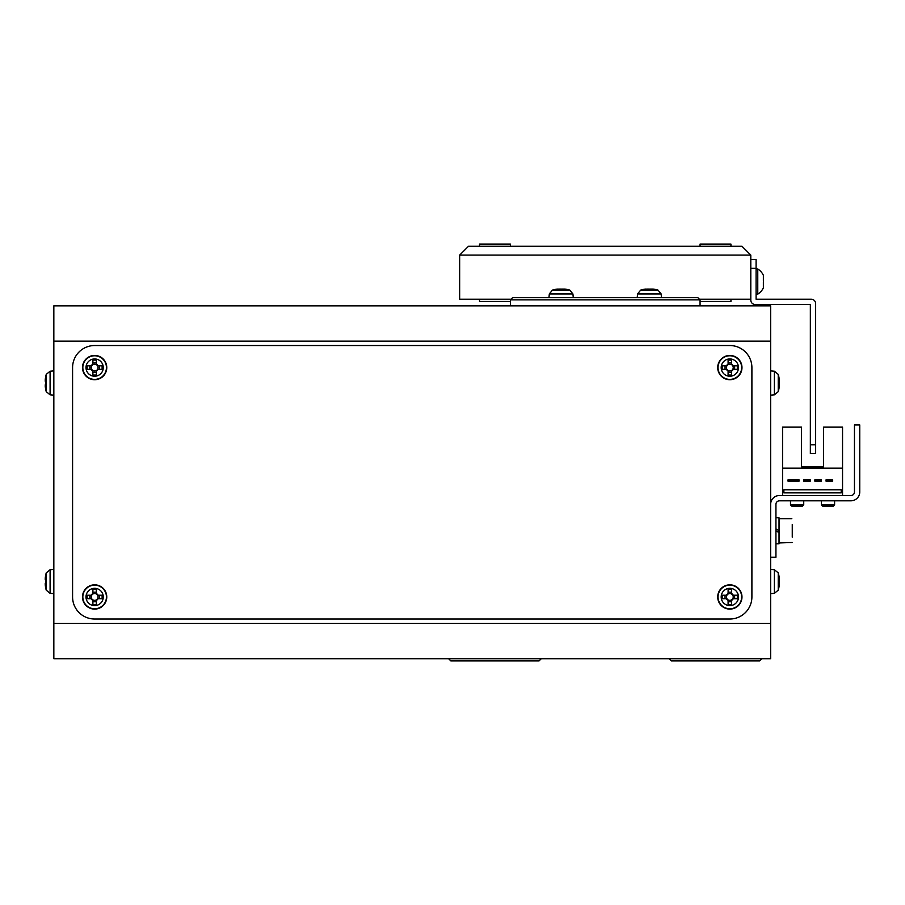 <?xml version="1.0" encoding="UTF-8"?>
<svg xmlns="http://www.w3.org/2000/svg" width="905" height="905" viewBox="0 0 905 905"><rect width="100%" height="100%" fill="white"/><g stroke="black" fill="none" stroke-linecap="round" stroke-linejoin="round"><path stroke-width="1.36" d="M448.631 658.716L450.837 660.922L539.063 660.922L541.269 658.716M669.191 658.716L671.397 660.922L759.612 660.922L761.818 658.716M700.063 299.872L700.063 299.216L700.063 299.872L510.386 299.872L512.592 297.666L697.857 297.666L700.063 299.872L700.063 305.833M510.386 299.872L510.386 305.833M479.514 301.422L479.514 299.216L479.514 301.422L510.386 301.422L479.514 301.422M479.514 246.284L479.514 244.079L510.386 244.079L479.514 244.079L479.514 246.284M510.386 246.284L510.386 244.079L510.386 246.284M700.063 244.079L730.946 244.079L730.946 246.284L730.946 244.079L700.063 244.079L700.063 246.284L700.063 244.079M730.946 301.422L700.063 301.422L730.946 301.422L730.946 299.216L730.946 301.422M459.661 299.216L511.054 299.216L459.661 299.216L459.661 255.097L459.661 299.216M699.407 299.216L750.799 299.216L699.407 299.216M750.799 255.097L750.799 299.216L750.799 255.097L459.661 255.097L750.799 255.097L741.976 246.284L468.485 246.284L741.976 246.284L750.799 255.097M468.485 246.284L459.661 255.097L468.485 246.284M53.836 341.117L53.836 305.833L770.641 305.833L770.641 341.117L53.836 341.117L53.836 623.432L770.641 623.432L770.641 341.117M770.641 623.432L770.641 658.716L53.836 658.716L53.836 623.432M751.897 367.588A22.059 22.059 0 0 0 729.837 345.529L94.64 345.529A22.059 22.059 0 0 0 72.581 367.588L72.581 596.961A22.059 22.059 0 0 0 94.64 619.02L729.837 619.02A22.059 22.059 0 0 0 751.897 596.961L751.897 367.588M810.348 453.597L815.643 453.597L815.643 444.785L810.348 444.785L810.348 453.597M810.348 444.785L810.348 304.51L755.211 304.51A4.412 4.412 0 0 1 750.799 300.098L750.799 299.216M750.799 268.332L756.094 268.332L756.094 259.509L750.799 259.509M756.094 268.332L756.094 299.216L811.231 299.216A4.412 4.412 0 0 1 815.643 303.627L815.643 444.785M756.094 269L757.768 269L757.768 294.136A14.785 14.785 0 0 0 763.368 287.858L763.368 281.908M757.768 269A14.785 14.785 0 0 1 763.368 275.278L763.368 281.15M778.232 573.532L778.232 589.517M779.171 578.612L779.228 577.718A30.827 28.496 180 0 0 779.126 576.949A30.827 28.496 180 0 0 778.504 573.962A30.148 10.306 151.7 0 1 778.504 575.297A30.827 28.496 0 0 1 779.228 579.042L779.228 581.214A30.827 11.776 180 0 1 778.504 582.763A30.148 24.933 52.6 0 1 778.549 584.381A30.148 24.933 52.6 0 1 778.504 585.988A30.827 11.776 0 0 0 779.228 584.438L779.228 585.343A30.827 28.496 0 0 1 779.126 586.101A30.827 28.496 0 0 1 778.504 589.087M779.171 584.438A30.827 28.496 180 0 0 779.228 584.008L779.228 581.836A30.827 11.776 0 0 0 779.126 581.53M779.228 584.438L778.549 584.415M779.228 584.008L778.549 583.951M778.232 375.032L778.232 391.017M779.171 380.111L779.228 379.206A30.827 28.496 180 0 0 779.126 378.448A30.827 28.496 180 0 0 778.504 375.462A30.148 10.306 151.7 0 1 778.504 376.797A30.827 28.496 0 0 1 779.228 380.541L779.228 382.713A30.827 11.776 180 0 1 778.504 384.263A30.148 24.933 52.6 0 1 778.549 385.881A30.148 24.933 52.6 0 1 778.504 387.487A30.827 11.776 0 0 0 779.228 385.937L779.228 386.842A30.827 28.496 0 0 1 779.126 387.6A30.827 28.496 0 0 1 778.504 390.587M779.171 385.937A30.827 28.496 180 0 0 779.228 385.507L779.228 383.335A30.827 11.776 0 0 0 779.126 383.03M779.228 385.937L778.549 385.915M779.228 385.507L778.549 385.451M46.246 572.876L50.092 569.72L50.092 593.329L46.246 590.173L46.246 572.876A30.883 30.883 0 0 0 45.929 574.042L45.929 574.042M46.246 590.173A30.883 30.883 0 0 1 45.929 589.008L45.929 589.008M45.974 579.777A30.148 26.98 -90 0 0 45.974 583.273A30.148 26.98 -90 0 1 45.974 579.777L45.25 579.777L45.25 578.125A30.827 30.827 0 0 1 45.974 574.064M45.974 588.985A30.827 30.827 0 0 1 45.25 584.935L45.25 583.273L45.974 583.273M46.246 374.376L50.092 371.22L50.092 394.829L46.246 391.673L46.246 374.376A30.883 30.883 0 0 0 45.929 375.541L45.929 375.541M46.246 391.673A30.883 30.883 0 0 1 45.929 390.507L45.929 390.507M45.974 381.277A30.148 26.98 -90 0 0 45.974 384.772A30.148 26.98 -90 0 1 45.974 381.277L45.25 381.277L45.25 379.625A30.827 30.827 0 0 1 45.974 375.564M45.974 390.485A30.827 30.827 0 0 1 45.25 386.424L45.25 384.772L45.974 384.772M92.887 593.556L92.887 594.042A3.405 3.405 0 0 0 92.887 599.879A3.405 3.405 0 0 0 97.559 595.219A3.405 3.405 0 0 0 96.383 594.042L96.383 589.506A30.148 13.451 180 0 0 94.64 589.483A30.148 13.451 180 0 0 92.887 589.506L92.887 593.556A3.824 3.824 0 0 0 91.235 595.219L87.174 595.219A30.148 13.451 90 0 0 87.174 598.714L91.235 598.714A3.824 3.824 0 0 0 92.887 600.366L92.887 604.427A30.148 13.451 0 0 0 94.64 604.45A30.148 13.451 0 0 0 96.383 604.427L96.383 600.366A3.824 3.824 0 0 0 98.045 598.714L102.095 598.714A30.148 13.451 -90 0 0 102.095 595.219L98.045 595.219A3.824 3.824 0 0 0 96.383 593.556M94.64 588.318A8.643 8.643 0 0 0 85.998 596.961A8.643 8.643 0 0 0 94.64 605.615A8.643 8.643 0 0 0 103.283 596.961A8.643 8.643 0 0 0 94.64 588.318M106.767 596.961A12.127 12.127 0 0 0 94.64 584.834A12.127 12.127 0 0 0 82.502 596.961A12.127 12.127 0 0 0 94.64 609.099A12.127 12.127 0 0 0 106.767 596.961M96.383 601.757L92.887 601.757M99.437 595.219L99.437 598.714M96.383 594.042A3.405 3.405 0 0 0 92.887 594.042M92.887 592.175L96.383 592.175M89.844 598.714L89.844 595.219M728.095 593.556L728.095 594.042A3.405 3.405 0 0 0 728.095 599.879A3.405 3.405 0 0 0 732.756 595.219A3.405 3.405 0 0 0 731.591 594.042L731.591 589.506A30.148 13.451 180 0 0 729.837 589.483A30.148 13.451 180 0 0 728.095 589.506L728.095 593.556A3.824 3.824 0 0 0 726.432 595.219L722.382 595.219A30.148 13.451 90 0 0 722.382 598.714L726.432 598.714A3.824 3.824 0 0 0 728.095 600.366L728.095 604.427A30.148 13.451 0 0 0 729.837 604.45A30.148 13.451 0 0 0 731.591 604.427L731.591 600.366A3.824 3.824 0 0 0 733.242 598.714L737.304 598.714A30.148 13.451 -90 0 0 737.304 595.219L733.242 595.219A3.824 3.824 0 0 0 731.591 593.556M729.837 588.318A8.643 8.643 0 0 0 721.195 596.961A8.643 8.643 0 0 0 729.837 605.615A8.643 8.643 0 0 0 738.491 596.961A8.643 8.643 0 0 0 729.837 588.318M741.976 596.961A12.127 12.127 0 0 0 729.837 584.834A12.127 12.127 0 0 0 717.71 596.961A12.127 12.127 0 0 0 729.837 609.099A12.127 12.127 0 0 0 741.976 596.961M731.591 601.757L728.095 601.757M734.634 595.219L734.634 598.714M731.591 594.042A3.405 3.405 0 0 0 728.095 594.042M728.095 592.175L731.591 592.175M725.052 598.714L725.052 595.219M92.887 364.183L92.887 364.67A3.405 3.405 0 0 0 92.887 370.507A3.405 3.405 0 0 0 97.559 365.835A3.405 3.405 0 0 0 96.383 364.67L96.383 360.122A30.148 13.451 180 0 0 94.64 360.1A30.148 13.451 180 0 0 92.887 360.122L92.887 364.183A3.824 3.824 0 0 0 91.235 365.835L87.174 365.835A30.148 13.451 90 0 0 87.174 369.331L91.235 369.331A3.824 3.824 0 0 0 92.887 370.993L92.887 375.043A30.148 13.451 0 0 0 94.64 375.066A30.148 13.451 0 0 0 96.383 375.043L96.383 370.993A3.824 3.824 0 0 0 98.045 369.331L102.095 369.331A30.148 13.451 -90 0 0 102.095 365.835L98.045 365.835A3.824 3.824 0 0 0 96.383 364.183M94.64 358.946A8.643 8.643 0 0 0 85.998 367.588A8.643 8.643 0 0 0 94.64 376.231A8.643 8.643 0 0 0 103.283 367.588A8.643 8.643 0 0 0 94.64 358.946M106.767 367.588A12.127 12.127 0 0 0 94.64 355.45A12.127 12.127 0 0 0 82.502 367.588A12.127 12.127 0 0 0 94.64 379.715A12.127 12.127 0 0 0 106.767 367.588M96.383 372.385L92.887 372.385M99.437 365.835L99.437 369.331M96.383 364.67A3.405 3.405 0 0 0 92.887 364.67M92.887 362.792L96.383 362.792M89.844 369.331L89.844 365.835M728.095 364.183L728.095 364.67A3.405 3.405 0 0 0 728.095 370.507A3.405 3.405 0 0 0 732.756 365.835A3.405 3.405 0 0 0 731.591 364.67L731.591 360.122A30.148 13.451 180 0 0 729.837 360.1A30.148 13.451 180 0 0 728.095 360.122L728.095 364.183A3.824 3.824 0 0 0 726.432 365.835L722.382 365.835A30.148 13.451 90 0 0 722.382 369.331L726.432 369.331A3.824 3.824 0 0 0 728.095 370.993L728.095 375.043A30.148 13.451 0 0 0 729.837 375.066A30.148 13.451 0 0 0 731.591 375.043L731.591 370.993A3.824 3.824 0 0 0 733.242 369.331L737.304 369.331A30.148 13.451 -90 0 0 737.304 365.835L733.242 365.835A3.824 3.824 0 0 0 731.591 364.183M729.837 358.946A8.643 8.643 0 0 0 721.195 367.588A8.643 8.643 0 0 0 729.837 376.231A8.643 8.643 0 0 0 738.491 367.588A8.643 8.643 0 0 0 729.837 358.946M741.976 367.588A12.127 12.127 0 0 0 729.837 355.45A12.127 12.127 0 0 0 717.71 367.588A12.127 12.127 0 0 0 729.837 379.715A12.127 12.127 0 0 0 741.976 367.588M731.591 372.385L728.095 372.385M734.634 365.835L734.634 369.331M731.591 364.67A3.405 3.405 0 0 0 728.095 364.67M728.095 362.792L731.591 362.792M725.052 369.331L725.052 365.835M553.125 290.086L569.109 290.086M558.204 289.136L557.299 289.08A30.827 28.496 90 0 0 556.541 289.193A30.827 28.496 90 0 0 553.555 289.815A30.148 10.306 61.7 0 1 554.889 289.815A30.827 28.496 -90 0 1 558.634 289.08L560.806 289.08A30.827 11.776 90 0 1 562.344 289.815A30.148 24.933 -37.4 0 1 563.973 289.77A30.148 24.933 -37.4 0 1 565.58 289.815A30.827 11.776 -90 0 0 564.03 289.08L564.924 289.08A30.827 28.496 -90 0 1 565.693 289.193A30.827 28.496 -90 0 1 568.679 289.815M564.03 289.136A30.827 28.496 90 0 0 563.6 289.08L561.428 289.08A30.827 11.776 -90 0 0 561.111 289.193M564.03 289.08L564.007 289.77M563.6 289.08L563.544 289.77M641.351 290.086L657.324 290.086M646.43 289.136L645.525 289.08A30.827 28.496 90 0 0 644.767 289.193A30.827 28.496 90 0 0 641.781 289.815A30.148 10.306 61.7 0 1 643.116 289.815A30.827 28.496 -90 0 1 646.86 289.08L649.021 289.08A30.827 11.776 90 0 1 650.571 289.815A30.148 24.933 -37.4 0 1 652.2 289.77A30.148 24.933 -37.4 0 1 653.806 289.815A30.827 11.776 -90 0 0 652.256 289.08L653.15 289.08A30.827 28.496 -90 0 1 653.908 289.193A30.827 28.496 -90 0 1 656.894 289.815M652.256 289.136A30.827 28.496 90 0 0 651.815 289.08L649.654 289.08A30.827 11.776 -90 0 0 649.338 289.193M652.256 289.08L652.233 289.77M651.815 289.08L651.77 289.77M770.641 504.334A8.824 8.824 0 0 1 779.465 495.51L850.926 495.51A3.53 3.53 0 0 0 854.456 491.981L854.456 424.931L859.75 424.931L859.75 491.981A8.824 8.824 0 0 1 850.926 500.804L779.465 500.804A3.53 3.53 0 0 0 775.936 504.334L775.936 557.265L770.641 557.265M842.544 495.51L842.544 427.137L823.584 427.137L823.584 466.833L801.525 466.833L823.584 466.833L801.525 466.833L801.525 427.137L782.554 427.137L782.554 495.51M842.544 468.156L782.554 468.156M799.047 479.854L788.029 479.854L788.029 481.177L799.047 481.177L799.047 479.854M821.457 479.854L814.839 479.854L814.839 481.177L821.457 481.177L821.457 479.854M841.22 489.775L783.877 489.775L783.877 492.863L841.22 492.863L841.22 489.775M832.668 479.854L826.05 479.854L826.05 481.177L832.668 481.177L832.668 479.854M803.64 481.177L810.258 481.177L810.258 479.854L803.64 479.854L803.64 481.177M792.26 524.436L792.26 537.163M775.936 543.815L779.024 543.815L779.024 517.784L775.936 517.784M775.936 528.905L779.024 530.681M779.024 532.581L775.936 530.794M834.602 504.854L833.369 506.099L822.611 506.099L821.378 504.854L834.602 504.854L834.602 500.804M803.731 504.854L802.486 506.099L791.728 506.099L790.495 504.854L803.731 504.854L803.731 500.804M859.75 424.931L859.75 491.981M850.926 495.51A3.53 3.53 0 0 0 854.456 491.981M779.465 500.804A3.53 3.53 0 0 0 775.936 504.334M774.386 570.614L774.386 593.329L770.641 593.657M774.386 372.113L774.386 394.829L770.641 395.157M106.439 596.961A11.799 11.799 0 0 0 94.64 585.162A11.799 11.799 0 0 0 82.83 596.961A11.799 11.799 0 0 0 94.64 608.771A11.799 11.799 0 0 0 106.439 596.961M741.648 596.961A11.799 11.799 0 0 0 729.837 585.162A11.799 11.799 0 0 0 718.038 596.961A11.799 11.799 0 0 0 729.837 608.771A11.799 11.799 0 0 0 741.648 596.961M106.439 367.588A11.799 11.799 0 0 0 94.64 355.778A11.799 11.799 0 0 0 82.83 367.588A11.799 11.799 0 0 0 94.64 379.387A11.799 11.799 0 0 0 106.439 367.588M741.648 367.588A11.799 11.799 0 0 0 729.837 355.778A11.799 11.799 0 0 0 718.038 367.588A11.799 11.799 0 0 0 729.837 379.387A11.799 11.799 0 0 0 741.648 367.588M550.206 293.933L572.922 293.933L573.25 297.666M638.432 293.933L661.148 293.933L661.465 297.666M778.583 532.321L778.583 530.432M779.024 519.108L779.465 542.932L792.26 542.491M756.094 294.136L757.768 294.136M770.641 569.392L774.386 569.72L778.232 572.876A30.883 30.883 0 0 1 779.126 576.949M774.386 593.329L778.232 590.173A30.883 30.883 0 0 0 779.126 586.101M770.641 370.892L774.386 371.22L778.232 374.376A30.883 30.883 0 0 1 779.126 378.448M774.386 394.829L778.232 391.673A30.883 30.883 0 0 0 779.126 387.6M50.092 569.72L53.836 569.392M50.092 593.329L53.836 593.657M50.092 371.22L53.836 370.892M50.092 394.829L53.836 395.157M548.984 297.666L549.312 293.933L552.469 290.086A30.883 30.883 0 0 1 556.541 289.193M572.922 293.933L569.765 290.086A30.883 30.883 0 0 0 565.693 289.193M637.211 297.666L637.539 293.933L640.695 290.086A30.883 30.883 0 0 1 644.767 289.193M661.148 293.933L657.98 290.086A30.883 30.883 0 0 0 653.908 289.193M779.465 518.667L791.818 518.667M821.378 504.854L821.378 500.804M790.495 504.854L790.495 500.804"/></g></svg>
